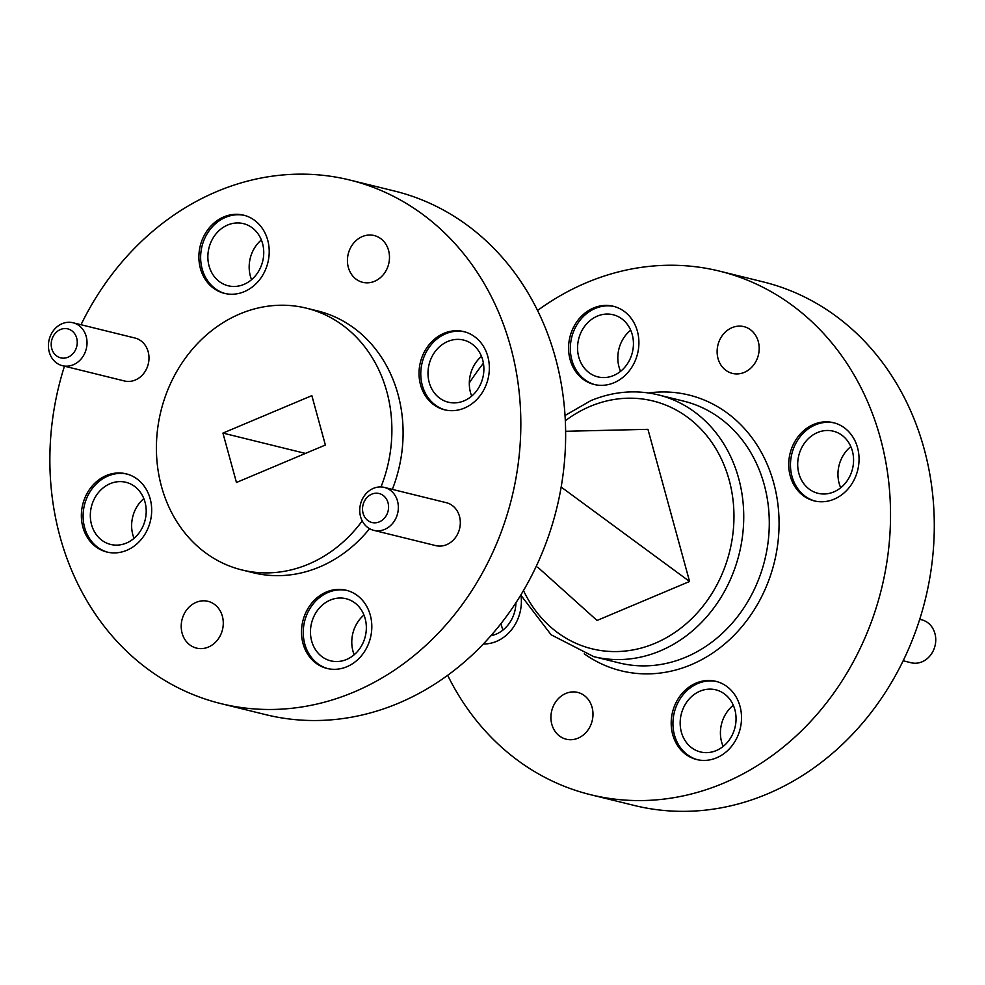 <?xml version="1.0" encoding="UTF-8"?>
<svg xmlns="http://www.w3.org/2000/svg" width="985" height="985" viewBox="0 0 985 985"><rect width="100%" height="100%" fill="white"/><g stroke="black" fill="none" stroke-linecap="round" stroke-linejoin="round"><path stroke-width="1.48" d="M381.01 486.947A134.81 116.624 -76.2 0 0 386.81 391.611A134.81 116.624 -76.2 0 0 306.397 308.17A134.81 116.624 -76.2 0 0 190.167 351.904A134.81 116.624 -76.2 0 0 161.491 486.516A134.81 116.624 -76.2 0 0 241.904 569.946A134.81 116.624 -76.2 0 0 362.234 520.93M392.338 489.385A134.81 116.624 -76.2 0 0 398.014 394.369A134.81 116.624 -76.2 0 0 317.601 310.928L306.397 308.17M360.572 516.657A22.113 19.121 103.8 0 1 365.275 494.581A22.113 19.121 103.8 0 1 384.335 487.415A22.113 19.121 103.8 0 1 397.521 501.094A22.113 19.121 103.8 0 1 392.818 523.17A22.113 19.121 103.8 0 1 373.758 530.349A22.113 19.121 103.8 0 1 360.572 516.657M373.758 530.349L435.727 545.616A22.113 19.121 -76.2 0 0 454.787 538.438A22.113 19.121 -76.2 0 0 459.49 516.362A22.113 19.121 -76.2 0 0 446.303 502.682L384.335 487.415M49.25 352.014A22.113 19.121 103.8 0 1 53.953 329.938A22.113 19.121 103.8 0 1 73.013 322.76A22.113 19.121 103.8 0 1 86.2 336.439A22.113 19.121 103.8 0 1 81.496 358.515A22.113 19.121 103.8 0 1 62.437 365.694A22.113 19.121 103.8 0 1 49.25 352.014M62.437 365.694L124.406 380.961A22.113 19.121 -76.2 0 0 143.465 373.783A22.113 19.121 -76.2 0 0 148.169 351.719A22.113 19.121 -76.2 0 0 134.982 338.027L73.013 322.76M200.398 268.449A40.262 34.832 -76.2 0 0 224.42 293.37A40.262 34.832 -76.2 0 0 259.129 280.319A40.262 34.832 -76.2 0 0 267.698 240.106A40.262 34.832 -76.2 0 0 243.677 215.186A40.262 34.832 -76.2 0 0 208.968 228.249A40.262 34.832 -76.2 0 0 200.398 268.449M244.551 215.419A40.262 34.832 -76.2 0 0 210.396 229.074A40.262 34.832 -76.2 0 0 202.147 268.88A40.262 34.832 -76.2 0 0 225.294 293.579M303.011 643.525A40.262 34.832 -76.2 0 0 327.02 668.446A40.262 34.832 -76.2 0 0 361.741 655.382A40.262 34.832 -76.2 0 0 370.298 615.182A40.262 34.832 -76.2 0 0 346.289 590.261A40.262 34.832 -76.2 0 0 311.58 603.325A40.262 34.832 -76.2 0 0 303.011 643.525M347.163 590.495A40.262 34.832 -76.2 0 0 313.008 604.15A40.262 34.832 -76.2 0 0 304.759 643.956A40.262 34.832 -76.2 0 0 327.906 668.655M82.875 527.11A40.262 34.832 -76.2 0 0 106.885 552.031A40.262 34.832 -76.2 0 0 141.606 538.967A40.262 34.832 -76.2 0 0 150.163 498.755A40.262 34.832 -76.2 0 0 126.154 473.834A40.262 34.832 -76.2 0 0 91.433 486.898A40.262 34.832 -76.2 0 0 82.875 527.11M127.028 474.068A40.262 34.832 -76.2 0 0 92.873 487.723A40.262 34.832 -76.2 0 0 84.624 527.541A40.262 34.832 -76.2 0 0 107.771 552.228M420.546 384.876A40.262 34.832 -76.2 0 0 444.555 409.797A40.262 34.832 -76.2 0 0 479.264 396.733A40.262 34.832 -76.2 0 0 487.834 356.533A40.262 34.832 -76.2 0 0 463.824 331.613A40.262 34.832 -76.2 0 0 429.103 344.676A40.262 34.832 -76.2 0 0 420.546 384.876M464.686 331.846A40.262 34.832 -76.2 0 0 430.531 345.501A40.262 34.832 -76.2 0 0 422.294 385.307A40.262 34.832 -76.2 0 0 445.429 410.006M348.333 267.403A24.083 20.833 -76.2 0 0 362.702 282.313A24.083 20.833 -76.2 0 0 383.46 274.495A24.083 20.833 -76.2 0 0 388.583 250.449A24.083 20.833 -76.2 0 0 374.226 235.538A24.083 20.833 -76.2 0 0 353.455 243.357A24.083 20.833 -76.2 0 0 348.333 267.403M182.114 633.195A24.083 20.833 -76.2 0 0 196.483 648.093A24.083 20.833 -76.2 0 0 217.254 640.287A24.083 20.833 -76.2 0 0 222.376 616.241A24.083 20.833 -76.2 0 0 208.007 601.33A24.083 20.833 -76.2 0 0 187.249 609.136A24.083 20.833 -76.2 0 0 182.114 633.195M64.456 366.186A269.607 233.248 -76.2 0 0 60.036 536.726A269.607 233.248 -76.2 0 0 220.849 703.598L265.667 714.642A269.607 233.248 -76.2 0 0 498.127 627.174A269.607 233.248 -76.2 0 0 555.478 357.961A269.607 233.248 -76.2 0 0 394.665 191.078L349.86 180.046A269.607 233.248 -76.2 0 0 81.016 324.73M220.849 703.598A269.607 233.248 -76.2 0 0 453.322 616.13A269.607 233.248 -76.2 0 0 510.661 346.917A269.607 233.248 -76.2 0 0 349.86 180.046M388.016 502.769A14.923 12.903 -76.2 0 0 371.764 494.162A14.923 12.903 -76.2 0 0 363.083 513.271A14.923 12.903 -76.2 0 0 379.336 521.865A14.923 12.903 -76.2 0 0 388.016 502.769M76.695 338.114A14.923 12.903 -76.2 0 0 60.442 329.519A14.923 12.903 -76.2 0 0 51.762 348.616A14.923 12.903 -76.2 0 0 68.014 357.21A14.923 12.903 -76.2 0 0 76.695 338.114M209.066 265.975A31.988 27.678 -76.2 0 0 228.151 285.773A31.988 27.678 -76.2 0 0 255.731 275.394A31.988 27.678 -76.2 0 0 262.539 243.455A31.988 27.678 -76.2 0 0 243.455 223.644A31.988 27.678 -76.2 0 0 215.863 234.036A31.988 27.678 -76.2 0 0 209.066 265.975M261.357 239.934A31.988 27.678 -76.2 0 0 250.375 276.157A31.988 27.678 -76.2 0 0 251.557 279.678M311.666 641.05A31.988 27.678 -76.2 0 0 330.751 660.849A31.988 27.678 -76.2 0 0 358.343 650.469A31.988 27.678 -76.2 0 0 365.139 618.531A31.988 27.678 -76.2 0 0 346.067 598.72A31.988 27.678 -76.2 0 0 318.475 609.099A31.988 27.678 -76.2 0 0 311.666 641.05M363.958 615.009A31.988 27.678 -76.2 0 0 352.987 651.233A31.988 27.678 -76.2 0 0 354.169 654.754M91.531 524.623A31.988 27.678 -76.2 0 0 110.615 544.434A31.988 27.678 -76.2 0 0 138.208 534.042A31.988 27.678 -76.2 0 0 145.004 502.104A31.988 27.678 -76.2 0 0 125.92 482.305A31.988 27.678 -76.2 0 0 98.34 492.685A31.988 27.678 -76.2 0 0 91.531 524.623M143.822 498.582A31.988 27.678 -76.2 0 0 132.84 534.806A31.988 27.678 -76.2 0 0 134.034 538.327M429.201 382.402A31.988 27.678 -76.2 0 0 448.286 402.2A31.988 27.678 -76.2 0 0 475.866 391.821A31.988 27.678 -76.2 0 0 482.675 359.882A31.988 27.678 -76.2 0 0 463.59 340.071A31.988 27.678 -76.2 0 0 436.01 350.451A31.988 27.678 -76.2 0 0 429.201 382.402M481.493 356.361A31.988 27.678 -76.2 0 0 470.51 392.584A31.988 27.678 -76.2 0 0 471.692 396.105M716.575 757.822A40.262 34.832 -76.2 0 0 741.52 717.412A40.262 34.832 -76.2 0 0 715.984 681.361A40.262 34.832 -76.2 0 0 696.136 683.073A40.262 34.832 -76.2 0 0 671.191 723.495A40.262 34.832 -76.2 0 0 696.727 759.546A40.262 34.832 -76.2 0 0 716.575 757.822M716.858 681.583A40.262 34.832 -76.2 0 0 697.885 683.504A40.262 34.832 -76.2 0 0 672.94 723.409A40.262 34.832 -76.2 0 0 697.602 759.743M613.975 382.746A40.262 34.832 -76.2 0 0 638.908 342.337A40.262 34.832 -76.2 0 0 613.384 306.286A40.262 34.832 -76.2 0 0 593.524 307.997A40.262 34.832 -76.2 0 0 568.579 348.419A40.262 34.832 -76.2 0 0 594.115 384.47A40.262 34.832 -76.2 0 0 613.975 382.746M614.246 306.507A40.262 34.832 -76.2 0 0 595.272 308.428A40.262 34.832 -76.2 0 0 570.327 348.333A40.262 34.832 -76.2 0 0 594.989 384.667M834.11 499.173A40.262 34.832 -76.2 0 0 859.055 458.764A40.262 34.832 -76.2 0 0 833.519 422.713A40.262 34.832 -76.2 0 0 813.659 424.424A40.262 34.832 -76.2 0 0 788.726 464.846A40.262 34.832 -76.2 0 0 814.25 500.897A40.262 34.832 -76.2 0 0 834.11 499.173M834.393 422.934A40.262 34.832 -76.2 0 0 815.408 424.855A40.262 34.832 -76.2 0 0 790.475 464.76A40.262 34.832 -76.2 0 0 815.137 501.094M483.315 643.993A40.262 34.832 -76.2 0 0 496.44 641.395A40.262 34.832 -76.2 0 0 521.016 595.568M903.146 660.787L911.15 662.757A22.113 19.121 -76.2 0 0 922.058 661.809A22.113 19.121 -76.2 0 0 935.75 639.622A22.113 19.121 -76.2 0 0 921.726 619.824L919.707 619.331M565.833 693.452A24.083 20.833 103.8 0 1 577.702 692.418A24.083 20.833 103.8 0 1 592.982 713.99A24.083 20.833 103.8 0 1 578.06 738.159A24.083 20.833 103.8 0 1 566.178 739.193A24.083 20.833 103.8 0 1 550.91 717.622A24.083 20.833 103.8 0 1 565.833 693.452M732.04 327.66A24.083 20.833 103.8 0 1 743.921 326.638A24.083 20.833 103.8 0 1 759.189 348.197A24.083 20.833 103.8 0 1 744.278 372.379A24.083 20.833 103.8 0 1 732.397 373.401A24.083 20.833 103.8 0 1 717.117 351.842A24.083 20.833 103.8 0 1 732.04 327.66M537.551 310.484A269.607 233.248 103.8 0 1 586.58 282.646A269.607 233.248 103.8 0 1 719.555 271.134A269.607 233.248 103.8 0 1 890.526 512.532A269.607 233.248 103.8 0 1 723.519 783.186A269.607 233.248 103.8 0 1 590.544 794.698A269.607 233.248 103.8 0 1 447.658 675.304M469.303 382.993A269.607 233.248 103.8 0 1 483.413 363.231M719.555 271.134L763.313 281.919A269.607 233.248 103.8 0 1 934.285 523.318A269.607 233.248 103.8 0 1 767.278 793.972A269.607 233.248 103.8 0 1 634.315 805.471L590.544 794.698M515.906 602.783A31.988 27.678 103.8 0 1 496.095 634.155A31.988 27.678 103.8 0 1 490.875 635.756M817.513 432.538A31.988 27.678 103.8 0 1 833.285 431.171A31.988 27.678 103.8 0 1 853.576 459.81A31.988 27.678 103.8 0 1 833.766 491.934A31.988 27.678 103.8 0 1 817.981 493.3A31.988 27.678 103.8 0 1 797.69 464.649A31.988 27.678 103.8 0 1 817.513 432.538M597.378 316.111A31.988 27.678 103.8 0 1 613.15 314.744A31.988 27.678 103.8 0 1 633.441 343.396A31.988 27.678 103.8 0 1 613.618 375.507A31.988 27.678 103.8 0 1 597.846 376.873A31.988 27.678 103.8 0 1 577.555 348.222A31.988 27.678 103.8 0 1 597.378 316.111M699.978 691.187A31.988 27.678 103.8 0 1 715.763 689.82A31.988 27.678 103.8 0 1 736.054 718.459A31.988 27.678 103.8 0 1 716.23 750.582A31.988 27.678 103.8 0 1 700.458 751.949A31.988 27.678 103.8 0 1 680.167 723.298A31.988 27.678 103.8 0 1 699.978 691.187M537.699 567.151L597.045 620.464L689.574 581.482L647.945 429.325L565.624 431.282M723.162 746.421A31.988 27.678 103.8 0 1 733.308 705.26M620.562 371.345A31.988 27.678 103.8 0 1 630.696 330.184M840.697 487.772A31.988 27.678 103.8 0 1 850.843 446.611M503.027 629.994A31.988 27.678 103.8 0 1 500.996 623.579M689.574 581.482L561.167 487.058M241.904 569.946L253.108 572.716A134.81 116.624 -76.2 0 0 369.572 528.686M325.37 445.023L311.851 395.638L222.93 433.092L236.449 482.478L325.37 445.023M305.436 453.42L222.93 433.092M593.746 656.638L619.294 662.942A134.81 116.624 -76.2 0 0 685.782 657.192A134.81 116.624 -76.2 0 0 769.285 521.865A134.81 116.624 -76.2 0 0 683.799 401.166L658.251 394.862A134.81 116.624 103.8 0 1 743.737 515.561A134.81 116.624 103.8 0 1 660.233 650.888A134.81 116.624 103.8 0 1 593.746 656.638L551.107 634.771L520.769 595.075M523.491 590.544A127.619 110.406 -76.2 0 0 654.902 643.353A127.619 110.406 -76.2 0 0 729.146 479.978A127.619 110.406 -76.2 0 0 590.089 406.423A127.619 110.406 -76.2 0 0 565.316 420.755M648.524 392.966A141.988 122.842 103.8 0 1 777.202 499.235A141.988 122.842 103.8 0 1 691.113 664.727A141.988 122.842 103.8 0 1 584.253 653.818M565.033 415.485L590.791 400.661C613.175 391.402 635.657 389.469 658.251 394.862"/></g></svg>
